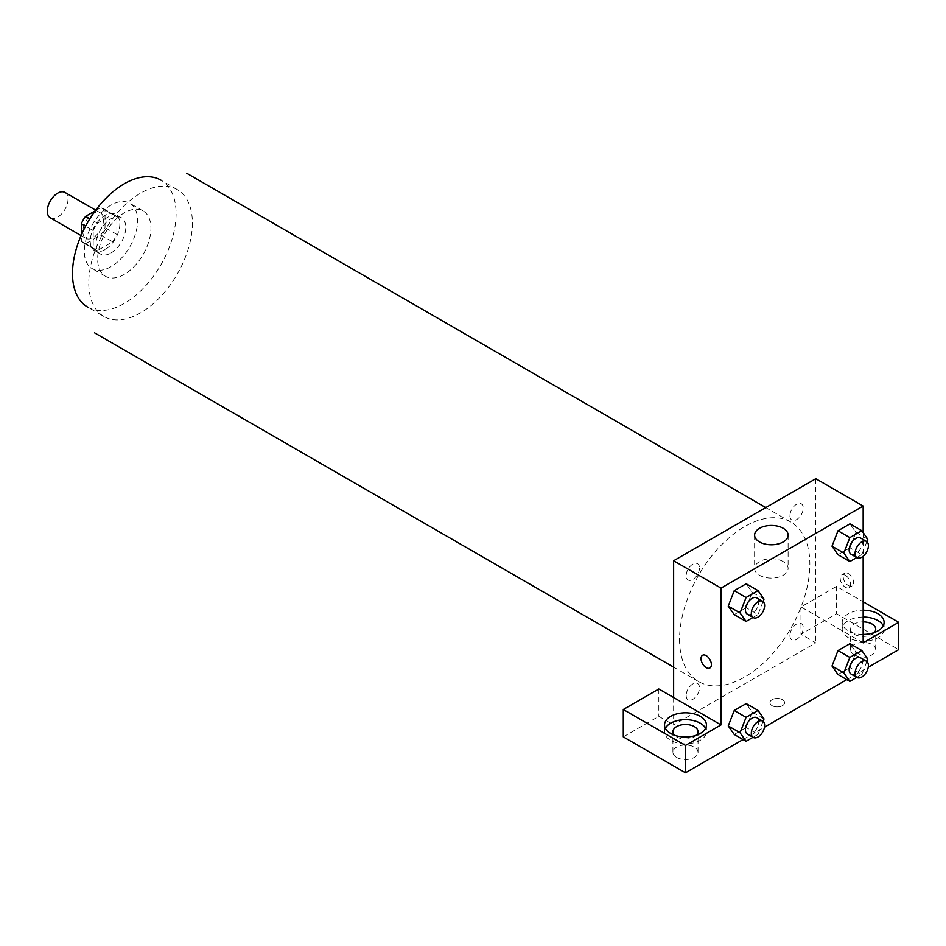 <?xml version="1.0" encoding="UTF-8"?>
<svg xmlns="http://www.w3.org/2000/svg" width="946" height="946" viewBox="0 0 946 946"><rect width="100%" height="100%" fill="white"/><g stroke="black" fill="none" stroke-linecap="round" stroke-linejoin="round"><path stroke-width="0.71" stroke-dasharray="4.73 3.55" d="M50.339 217.84A14.663 8.467 120 0 0 64.99 209.373A14.663 8.467 120 0 0 64.99 192.452M82.834 231.64A14.663 8.467 120 0 0 85.873 238.357A14.663 8.467 120 0 0 100.536 229.89A14.663 8.467 120 0 0 100.536 212.968A14.663 8.467 120 0 0 89.231 216.894A14.663 8.467 120 0 0 82.834 231.64M95.298 210.769L100.796 207.6A19.901 11.494 120 0 1 103.149 208.427A19.901 11.494 120 0 1 105.041 210.047L105.041 227.596A19.901 11.494 120 0 1 100.796 234.951L85.601 243.725A19.901 11.494 120 0 1 83.248 242.897A19.901 11.494 120 0 1 81.356 241.265L81.356 234.927M100.796 234.951L112.645 241.786L97.45 250.56L85.601 243.725M81.356 241.265L93.205 248.112L93.205 230.564L85.601 226.177M93.205 248.112A19.901 11.494 120 0 0 95.097 249.732A19.901 11.494 120 0 0 97.45 250.56M112.645 241.786A19.901 11.494 120 0 0 116.89 234.431L105.041 227.596M93.205 230.564A19.901 11.494 120 0 1 97.45 223.209L112.645 214.435A19.901 11.494 120 0 1 114.998 215.262A19.901 11.494 120 0 1 116.89 216.882L116.89 234.431M105.041 249.59A20.942 12.085 -60 0 1 94.576 250.631A20.942 12.085 -60 0 1 94.576 226.449A20.942 12.085 -60 0 1 115.518 214.364A20.942 12.085 -60 0 1 118.723 231.143A20.942 12.085 -60 0 1 105.041 249.59M110.966 253.02A20.942 12.085 120 0 0 124.647 234.561A20.942 12.085 120 0 0 121.443 217.781A20.942 12.085 120 0 0 105.302 223.398A20.942 12.085 120 0 0 96.161 244.47A20.942 12.085 120 0 0 100.501 254.048A20.942 12.085 120 0 0 110.966 253.02M112.645 214.435L100.796 207.6M97.45 223.209L89.846 218.81M116.89 216.882L105.041 210.047M110.966 266.689A37.698 21.758 -60 0 1 92.129 268.558A37.698 21.758 -60 0 1 92.129 225.042A37.698 21.758 -60 0 1 129.815 203.272A37.698 21.758 -60 0 1 135.597 233.473A37.698 21.758 -60 0 1 110.966 266.689M124.293 274.387A37.698 21.758 -60 0 1 105.455 276.256A37.698 21.758 -60 0 1 105.455 232.728A37.698 21.758 -60 0 1 143.142 210.97A37.698 21.758 -60 0 1 148.924 241.171A37.698 21.758 -60 0 1 124.293 274.387M177.221 189.555L160.938 180.154A73.28 42.31 -60 0 1 172.16 238.865A73.28 42.31 -60 0 1 124.293 303.441A73.28 42.31 -60 0 1 87.659 307.072L103.942 316.472A73.28 42.31 120 0 0 140.587 312.842A73.28 42.31 120 0 0 188.455 248.278A73.28 42.31 120 0 0 177.221 189.555A73.28 42.31 120 0 0 120.757 209.184A73.28 42.31 120 0 0 88.77 282.925A73.28 42.31 120 0 0 103.942 316.472M679.559 639.413A92.14 53.201 120 0 0 698.645 681.593A92.14 53.201 120 0 0 790.773 628.404A92.14 53.201 120 0 0 790.773 522.015A92.14 53.201 120 0 0 719.776 546.693A92.14 53.201 120 0 0 679.559 639.413M789.934 515.783A9.413 5.439 120 0 0 799.914 516.67A9.413 5.439 120 0 0 799.914 503.355A9.413 5.439 120 0 0 789.934 515.783M699.484 568.002A9.413 5.439 -60 0 1 689.492 580.43A9.413 5.439 -60 0 1 689.492 567.115A9.413 5.439 -60 0 1 699.484 568.002M673.635 697.545L673.635 724.908L815.783 642.842L800.978 634.293L836.512 613.777L898.7 649.677M815.783 478.7L815.783 642.842M789.934 635.606A9.413 5.439 120 0 0 799.914 636.492A9.413 5.439 120 0 0 799.914 623.178A9.413 5.439 120 0 0 789.934 635.606M686.169 695.511A9.413 5.439 120 0 0 696.15 696.398A9.413 5.439 120 0 0 696.15 683.083A9.413 5.439 120 0 0 686.169 695.511M772.102 705.669A7.332 4.233 0 0 0 780.083 706.591A7.332 4.233 0 0 0 784.612 702.677A7.332 4.233 0 0 0 777.281 698.444A7.332 4.233 0 0 0 769.949 702.677A7.332 4.233 0 0 0 772.102 705.669A7.332 4.233 180 0 1 769.949 702.677A7.332 4.233 180 0 1 777.281 698.444A7.332 4.233 180 0 1 784.612 702.677A7.332 4.233 180 0 1 780.083 706.579A7.332 4.233 180 0 1 772.102 705.669M854.273 654.809A12.57 7.249 0 0 0 867.967 656.382A12.57 7.249 0 0 0 875.724 649.677A12.57 7.249 0 0 0 863.166 642.429A12.57 7.249 0 0 0 850.596 649.677A12.57 7.249 0 0 0 854.273 654.809M676.591 757.391A12.57 7.249 0 0 0 690.284 758.964A12.57 7.249 0 0 0 698.042 752.259A12.57 7.249 0 0 0 685.483 745.01A12.57 7.249 0 0 0 672.913 752.259A12.57 7.249 0 0 0 676.591 757.391M743.048 739.547L764.474 727.167M846.812 679.63L868.251 667.261M623.296 736.875L658.83 716.359L673.635 724.908M874.246 632.578A12.57 7.249 180 0 1 854.273 634.293A12.57 7.249 180 0 1 850.596 629.161A12.57 7.249 180 0 1 863.166 621.9M863.166 617.064A20.942 12.085 0 0 0 848.361 620.611A20.942 12.085 0 0 0 842.224 629.161A20.942 12.085 0 0 0 863.166 641.246A20.942 12.085 0 0 0 884.108 629.161A20.942 12.085 0 0 0 883.245 625.744M863.166 634.411A20.942 12.085 180 0 1 842.224 622.326A20.942 12.085 180 0 1 848.361 613.777A20.942 12.085 180 0 1 863.166 610.229M696.563 735.16A12.57 7.249 180 0 1 676.591 736.875A12.57 7.249 180 0 1 674.403 735.16M665.393 728.325A20.942 12.085 0 0 0 664.541 731.743A20.942 12.085 0 0 0 685.483 743.828A20.942 12.085 0 0 0 706.426 731.743A20.942 12.085 0 0 0 705.562 728.325M658.83 688.995L658.83 716.359M863.166 642.842L800.978 606.93L836.512 586.414L863.166 601.798M836.512 586.414L836.512 613.777M800.978 606.93L800.978 634.293M832.007 666.019L838.002 650.6M867.789 659.043L855.941 652.208L849.957 643.694L855.953 652.184L849.946 667.628M866.843 661.49L861.806 674.463L849.957 667.628L837.99 674.533L849.957 667.628L855.941 652.208M867.789 539.22L855.941 532.385L849.957 523.871L855.953 532.361L849.946 547.805M866.843 541.668L861.806 554.652L849.957 547.805L837.99 554.723L849.957 547.805L855.941 532.385M832.007 546.209L838.002 530.777M764.025 599.137L752.176 592.291L746.181 607.71M763.067 601.573L758.042 614.557L746.193 607.722L734.226 614.628L746.193 607.722L752.176 592.291L746.193 583.777L752.188 592.279M728.243 606.114L734.238 590.694M728.243 725.937L734.238 710.517M764.025 718.948L752.176 712.113L746.193 703.599L752.188 712.102L746.181 727.533M763.067 721.396L758.042 734.38L746.193 727.533L734.226 734.451L746.193 727.533L752.176 712.113M863.166 532.645L863.166 556.236M783.205 561.605A16.756 9.673 0 0 0 764.947 559.512A16.756 9.673 0 0 0 754.612 568.44A16.756 9.673 0 0 0 771.357 578.112A16.756 9.673 0 0 0 788.113 568.44A16.756 9.673 0 0 0 783.205 561.605M709.878 667.994L709.878 667.982A7.332 4.233 -120 0 0 709.878 667.982A7.332 4.233 -120 0 0 709.878 659.528A7.332 4.233 -120 0 0 702.547 655.294L702.547 655.294M848.361 573.595A7.332 4.233 -120 0 0 844.695 573.229A7.332 4.233 -120 0 0 844.695 581.695A7.332 4.233 -120 0 0 852.027 585.929A7.332 4.233 -120 0 0 853.15 580.052A7.332 4.233 -120 0 0 848.361 573.595M845.369 575.31A7.332 4.233 60 0 1 850.158 581.778A7.332 4.233 60 0 1 849.035 587.643A7.332 4.233 60 0 1 841.704 583.41A7.332 4.233 60 0 1 841.704 574.955A7.332 4.233 60 0 1 845.369 575.31M758.042 614.557L753.004 617.466M747.34 614.191A9.413 5.439 120 0 0 756.765 608.763A9.413 5.439 120 0 0 756.765 597.884M861.806 554.652L856.769 557.549M851.116 554.285A9.413 5.439 120 0 0 860.529 548.846A9.413 5.439 120 0 0 860.529 537.978M758.042 734.38L753.004 737.277M747.34 734.013A9.413 5.439 120 0 0 756.765 728.586A9.413 5.439 120 0 0 756.765 717.707M861.806 674.463L856.769 677.371M851.116 674.108A9.413 5.439 120 0 0 860.529 668.668A9.413 5.439 120 0 0 860.529 657.801M81.072 235.578L85.873 238.357M95.723 210.189L100.536 212.968M121.443 217.781L115.518 214.364M100.501 254.048L94.576 250.631M114.998 215.262L103.149 208.427M95.097 249.732L83.248 242.897M143.142 210.97L129.815 203.272M105.455 276.256L92.129 268.558M790.773 522.015L765.775 507.576M698.645 681.593L673.635 667.155M875.724 649.677L875.724 629.161M850.596 649.677L850.596 629.161M842.224 622.326L842.224 629.161M884.108 622.326L884.108 629.161M698.042 752.259L698.042 731.743M672.913 752.259L672.913 731.743M664.541 724.908L664.541 731.743M706.426 724.908L706.426 731.743M754.612 535.117L754.612 568.44M788.113 535.117L788.113 568.44M844.695 573.229L841.704 574.955M852.027 585.929L849.035 587.643"/><path stroke-width="1.42" d="M95.723 210.189L64.99 192.452A14.663 8.467 120 0 0 53.697 196.378A14.663 8.467 120 0 0 47.3 211.124A14.663 8.467 120 0 0 50.339 217.84L81.072 235.578M89.846 218.81L85.601 216.362L95.298 210.769M81.356 234.927L81.356 223.729A19.901 11.494 120 0 1 85.601 216.362M85.601 226.177L81.356 223.729M87.659 307.072A73.28 42.31 -60 0 1 87.659 222.464A73.28 42.31 -60 0 1 160.938 180.154M673.635 697.545L658.83 688.995L623.296 709.512L685.483 745.424L721.018 724.908L673.635 697.545L673.635 560.765L815.783 478.7L863.166 506.051L863.166 532.645M623.296 709.512L623.296 736.875L685.483 772.776L743.048 739.547M764.474 727.167L846.812 679.63M868.251 667.261L898.7 649.677L898.7 622.326L863.166 642.842L863.166 556.236M863.166 621.9A12.57 7.249 180 0 1 872.046 624.029A12.57 7.249 180 0 1 875.724 629.161A12.57 7.249 180 0 1 874.246 632.578M883.245 625.744A20.942 12.085 0 0 0 863.166 617.064M863.166 610.229A20.942 12.085 180 0 1 884.108 622.326A20.942 12.085 180 0 1 863.166 634.411M674.403 735.16A12.57 7.249 180 0 1 672.913 731.743A12.57 7.249 180 0 1 685.483 724.494A12.57 7.249 180 0 1 698.042 731.743A12.57 7.249 180 0 1 696.563 735.16M705.562 728.325A20.942 12.085 0 0 0 670.679 723.193A20.942 12.085 0 0 0 665.393 728.325M670.679 716.359A20.942 12.085 180 0 1 693.489 713.733A20.942 12.085 180 0 1 706.426 724.908A20.942 12.085 180 0 1 685.483 736.993A20.942 12.085 180 0 1 664.541 724.908A20.942 12.085 180 0 1 670.679 716.359M685.483 745.424L685.483 772.776M863.166 601.798L898.7 622.326M849.839 657.435L837.99 650.6L849.957 643.694L837.99 650.6L832.007 666.019L837.99 674.533L832.007 666.019L843.856 672.866L849.839 657.435L861.806 650.529L867.789 659.043L866.843 661.49M856.769 557.549L849.839 561.557L837.99 554.723L831.995 546.22L837.99 530.777L849.957 523.871L837.99 530.777L849.839 537.624L861.806 530.706L867.789 539.22L866.843 541.668M753.004 617.466L746.063 621.463L734.226 614.628L728.219 606.126M746.063 621.463L740.079 612.949L746.063 597.529L734.226 590.694L746.193 583.777L734.226 590.694L728.243 606.114L734.226 614.628M746.063 717.352L734.226 710.505L746.193 703.599L734.226 710.505L728.243 725.937L734.226 734.451L728.243 725.937L740.079 732.772L746.063 717.352L758.042 710.434L764.025 718.948L763.067 721.396M721.018 724.908L721.018 588.128L863.166 506.051M783.205 528.282A16.756 9.673 180 0 1 788.113 535.117A16.756 9.673 180 0 1 771.357 544.79A16.756 9.673 180 0 1 754.612 535.117A16.756 9.673 180 0 1 764.947 526.189A16.756 9.673 180 0 1 783.205 528.282M721.018 588.128L673.635 560.765M702.547 655.294A7.332 4.233 -120 0 0 701.424 661.171A7.332 4.233 -120 0 0 706.213 667.628A7.332 4.233 60 0 1 701.424 661.171A7.332 4.233 60 0 1 702.547 655.294A7.332 4.233 60 0 1 709.878 659.528A7.332 4.233 60 0 1 709.878 667.994A7.332 4.233 60 0 1 706.213 667.628A7.332 4.233 -120 0 0 709.878 667.994M746.063 597.529L758.042 590.623L764.025 599.137L763.067 601.573M762.677 601.313L756.765 597.884A9.413 5.439 120 0 0 749.504 600.414A9.413 5.439 120 0 0 745.389 609.886A9.413 5.439 120 0 0 747.34 614.191L753.264 617.62A9.413 5.439 120 0 0 762.677 612.18A9.413 5.439 120 0 0 762.677 601.313A9.413 5.439 120 0 0 755.428 603.832A9.413 5.439 120 0 0 751.313 613.304A9.413 5.439 120 0 0 753.264 617.62M740.079 612.949L728.243 606.114M758.042 590.623L746.193 583.777M849.839 561.557L843.856 553.043L849.839 537.624M866.453 541.396L860.529 537.978A9.413 5.439 120 0 0 853.268 540.497A9.413 5.439 120 0 0 849.165 549.981A9.413 5.439 120 0 0 851.116 554.285L857.029 557.702A9.413 5.439 120 0 0 866.453 552.275A9.413 5.439 120 0 0 866.453 541.396A9.413 5.439 120 0 0 859.193 543.926A9.413 5.439 120 0 0 855.089 553.398A9.413 5.439 120 0 0 857.029 557.702M837.99 554.723L832.007 546.209L843.856 553.043M861.806 530.706L849.957 523.871M753.004 737.277L746.063 741.286L740.079 732.772M762.677 721.124L756.765 717.707A9.413 5.439 120 0 0 749.504 720.237A9.413 5.439 120 0 0 745.389 729.709A9.413 5.439 120 0 0 747.34 734.013L753.264 737.431A9.413 5.439 120 0 0 762.677 732.003A9.413 5.439 120 0 0 762.677 721.124A9.413 5.439 120 0 0 755.428 723.655A9.413 5.439 120 0 0 751.313 733.126A9.413 5.439 120 0 0 753.264 737.431M746.063 741.286L734.226 734.451M758.042 710.434L746.193 703.599M856.769 677.371L849.839 681.38L843.856 672.866M866.453 661.219L860.529 657.801A9.413 5.439 120 0 0 853.268 660.32A9.413 5.439 120 0 0 849.165 669.792A9.413 5.439 120 0 0 851.116 674.108L857.029 677.525A9.413 5.439 120 0 0 866.453 672.086A9.413 5.439 120 0 0 866.453 661.219A9.413 5.439 120 0 0 859.193 663.737A9.413 5.439 120 0 0 855.089 673.221A9.413 5.439 120 0 0 857.029 677.525M849.839 681.38L837.99 674.533M861.806 650.529L849.957 643.694M765.775 507.576L186.658 173.224M673.635 667.155L94.517 332.803"/></g></svg>
